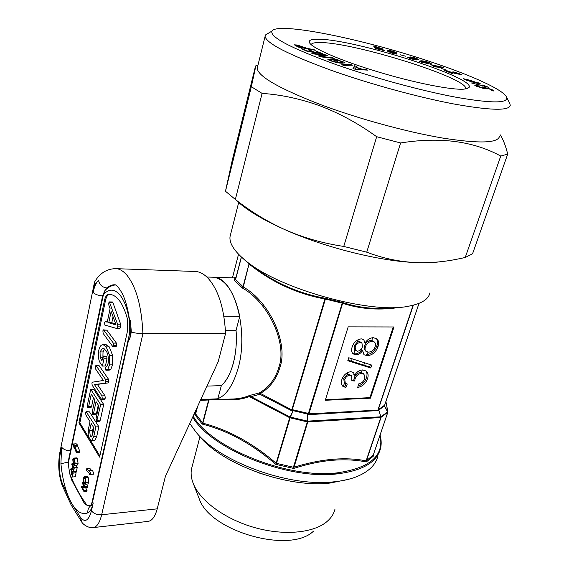 <?xml version="1.0" encoding="UTF-8"?>
<svg xmlns="http://www.w3.org/2000/svg" width="569" height="569" viewBox="0 0 569 569"><rect width="100%" height="100%" fill="white"/><g stroke="black" fill="none" stroke-linecap="round" stroke-linejoin="round"><path stroke-width="0.85" d="M89.632 439.112L91.865 440.584L93.75 436.608L95.855 426.914L86.125 411.622L85.663 412.433L85.883 414.993L90.002 421.622L88.48 428.749L88.195 434.581L89.632 439.112M90.279 436.089L91.275 437.013L92.541 434.695L93.985 428.023L91.189 423.528L89.632 430.79L90.279 436.089L92.185 435.975M91.616 440.655L94.845 440.399L96.737 436.43L98.85 426.75L89.468 411.849L86.125 411.622M93.366 427.042L92.598 430.619L92.612 434.367M91.865 440.584L94.845 440.399M93.75 436.608L96.737 436.43M95.855 426.914L98.85 426.75M86.524 411.984L89.468 411.849M89.632 430.79L92.598 430.619M104.824 325.048L116.773 328.498L117.719 326.869L117.555 324.181L109.348 301.911L108.779 302.893L108.828 305.112L110.094 308.683L107.235 322.161L105.229 321.627L104.653 322.445L104.824 325.048M108.75 322.737L116.083 324.991L111.147 311.463L108.75 322.737L111.794 322.751L115.706 323.939M116.937 328.491L119.853 328.498L120.806 326.876L120.642 324.195L112.932 302.601L112.392 301.961L109.348 301.911M113.075 316.748L111.794 322.751M117.719 326.869L120.806 326.876M117.555 324.181L120.642 324.195M109.888 302.552L112.932 302.601M109.682 302.16L112.726 302.21M105.329 321.641L107.342 321.656M102.897 330.781L103.138 333.398L112.648 346.4L113.018 346.692L113.686 345.483L116.759 345.454L116.425 343.1L106.844 330.169L103.43 329.856L102.897 330.781M113.018 346.692L116.09 346.656L116.759 345.454M113.686 345.483L113.359 343.128L116.425 343.1M113.359 343.128L103.821 330.169L106.844 330.169M103.821 330.169L103.43 329.856M100.229 357.631L100.023 351.962L102.434 348.349L103.081 348.299L105.542 350.141C107.833 352.894 108.722 357.183 108.21 363.001L107.214 365.817L105.542 367.339L105.72 370.07L107.811 369.317L109.476 364.9L109.568 355.426L106.225 346.912L103.209 344.722L102.1 344.857C100.613 345.283 99.504 347.118 98.764 350.355C97.811 356.343 98.537 360.867 100.926 363.925L102.413 366.073L105.436 366.009L107.008 358.712L106.716 356.294L103.288 356.009L101.936 360.689L100.229 357.631L102.598 357.595M102.413 366.073L103.978 358.762L107.008 358.712M103.978 358.762L103.693 356.343L106.716 356.294M103.693 356.343L103.288 356.009M100.023 351.962L103.032 351.919L104.426 348.911M102.911 356.358L103.032 351.919M102.434 348.349L103.33 348.342M106.19 370.241L109.227 370.17L110.855 369.253L112.527 364.843L112.619 355.376L109.262 346.884L105.692 344.7M107.811 369.317L110.855 369.253M109.476 364.9L112.527 364.843M109.568 355.426L112.619 355.376M106.225 346.912L109.262 346.884M91.901 382.873L92.157 385.185L101.261 399.018L101.652 399.346L102.256 398.229L105.279 398.108L104.959 395.768L97.377 384.402L108.046 382.93L108.878 381.571L108.601 379.367L99.262 365.817L95.877 365.54L95.379 366.393L95.613 369.018L103.409 380.469L92.548 382.162L91.901 382.873M101.652 399.346L104.675 399.225L105.279 398.108M102.256 398.229L101.943 395.882L104.959 395.768M101.943 395.882L94.397 384.495L97.377 384.402M94.397 384.495L108.046 382.93M105.009 383.022L105.841 381.664L108.878 381.571M105.841 381.664L105.564 379.452L108.601 379.367M105.564 379.452L96.268 365.874L99.262 365.817M96.268 365.874L95.877 365.54M88.643 406.543L91.253 394.21L94.852 399.758L92.363 411.401L92.562 414.196L92.946 414.517L93.558 413.293L96.061 401.629L98.778 405.818L96.083 418.3L96.68 421.416L100.685 404.602L90.72 389.317L87.47 404.708L87.676 407.411L88.039 407.731L88.643 406.543L91.602 406.415L93.472 397.631M88.081 407.731L90.997 407.603L91.602 406.415M93.558 413.293L96.545 413.151L98.288 405.057M92.982 414.517L95.926 414.374L96.545 413.151M97.299 420.242L100.3 420.086L103.7 404.474L93.686 389.217L90.72 389.317M96.68 421.416L99.682 421.259L100.3 420.086M100.685 404.602L103.7 404.474M318.917 39.233C311.421 39.012 308.298 40.193 309.543 42.775C312.281 48.258 340.916 60.719 377.944 71.85C414.929 82.996 452.184 90.286 464.212 89.127L468.956 87.583C477.213 78.109 355.205 39.417 318.917 39.233M465.741 88.942L465.791 88.608C467.327 77.882 354.274 42.54 320.425 42.554C314.821 42.419 311.734 43.123 311.172 44.652M257.977 65.094L255.502 66.203L232.166 160.664L225.473 191.248L251.334 86.723L262.096 93.394C281.193 94.667 300.574 98.85 320.24 105.941C339.601 113.323 358.42 123.58 376.678 136.709L400.597 142.961C439.873 136.695 473.259 141.062 500.748 156.055L507.697 154.121C505.663 145.756 503.124 139.277 500.073 134.675M335.162 64.276C290.702 48.052 269.628 36.992 271.954 31.075C277.736 21.338 366.208 39.794 433.215 62.647C471.978 75.641 503.103 89.667 506.517 97.007C508.85 103.373 492.334 103.508 456.964 97.413C422.248 91.012 373.2 77.69 335.162 64.276M509.76 103.416L510.265 105.308C509.212 110.969 490.314 110.514 453.564 103.928C417.625 97.107 368.847 83.707 330.881 70.186C288.206 54.539 266.278 43.272 265.09 36.388L265.439 34.979L268.732 33.009M499.482 136.375C498.003 143.203 478.998 143.751 442.469 138.025C406.771 131.965 358.634 118.814 321.321 104.874C279.4 88.664 258.02 76.466 257.188 68.273L257.608 66.566M255.915 65.634L251.334 86.723M198.887 497.96L199.321 499.027C210.189 531.617 290.361 554.156 313.512 531.126M192.329 465.805L191.476 469.034C190.679 473.444 191.22 478.131 193.104 483.109L193.602 484.326C200.757 501.374 225.58 519.44 254.798 527.634C284.002 535.856 313.398 533.032 326.755 521.752C331.002 518.167 333.733 514.042 334.935 509.362M258.113 472.683L275.951 478.095M332.467 474.262L338.619 472.725M233.262 363.47C235.979 353.1 236.903 342.047 236.05 330.319C238.013 353.185 231.427 377.254 221.334 385.618C226.455 381.066 230.431 373.684 233.262 363.47M348.413 479.333L330.262 483.024C287.416 488.366 221.626 464.24 199.036 435.698L198.666 435.257M189.754 423.464L195.885 431.956C219.52 461.879 289.123 487.405 334.195 481.787C342.481 480.94 349.743 479.326 355.974 476.95C368.264 472.064 375.561 465.179 377.887 456.295M230.708 233.944L230.018 236.676C229.328 242.479 233.126 249.25 241.398 256.989L244.592 259.763C276.392 288.213 371.251 314.87 409.289 306.058C421.65 303.633 428.528 299.237 429.929 292.871M234.634 277.892C235.41 276.456 235.687 276.975 235.488 279.464L234.314 280.204L234.151 277.907M214.207 399.758L230.922 399.047C237.629 399.04 243.802 397.873 249.442 395.533L259.436 392.902L291.769 409.9L324.913 298.988C297.011 293.846 271.811 282.252 249.322 264.201L249.421 263.561C271.882 281.598 297.125 293.163 325.148 298.263L325.361 299.152L324.913 298.988L325.148 298.263L343.022 302.637C359.139 307.95 376.073 309.621 393.812 307.651M292.331 410.775L292.238 409.893L292.672 409.851L292.765 410.733L291.435 410.626L259.877 394.253L259.436 392.902C268.902 387.347 275.325 378.961 278.718 367.752C287.694 344.025 268.874 302.729 242.437 288.07L243.29 287.004C269.934 301.883 288.846 343.868 279.728 367.994C276.271 379.388 269.77 387.909 260.211 393.542L259.877 394.253L251.057 396.636L290.048 416.992L293.149 410.669L290.346 417.105L276.52 463.386L275.78 464.361C252.323 444.048 227.799 430.619 202.194 424.076L202.607 422.973L202.898 423.187C228.368 429.815 252.771 443.159 276.107 463.223L276.52 463.386M332.388 460.271C320.027 461.416 307.111 464.14 293.647 468.443L293.391 467.348L293.824 467.277C321.072 458.827 345.17 456.694 366.116 460.862L366.315 461.943C355.966 459.88 344.658 459.325 332.388 460.271M208.987 399.986L202.898 423.187L202.194 424.076L194.833 414.602L195.58 413.812L196.646 408.506L195.636 414.026L194.833 414.602L195.629 410.711M206.86 277.018L214.001 277.252C234.25 277.644 249.179 330.817 237.984 368.733C231.754 389.367 222.97 399.751 211.64 399.872L217.827 398.805L200.786 399.53M358.029 386.116C362.126 384.729 364.928 381.934 366.429 377.716L367.531 378.741C368.605 375.455 368.207 372.908 366.336 371.102L362.602 369.942C359.324 370.099 356.685 371.884 354.686 375.291L353.484 372.546L350.831 371.671C346.464 372.411 343.448 375.099 341.791 379.751C340.909 382.489 341.215 384.637 342.709 386.187L345.817 387.56L347.261 384.032L345.291 383.207L344.793 379.537C345.724 376.984 347.396 375.547 349.807 375.213L351.692 375.76L351.862 380.768L354.679 381.024L355.063 378.762C356.308 375.576 358.427 373.812 361.436 373.47L364.011 374.253L364.693 378.712C363.527 381.664 361.471 383.421 358.527 383.975L357.723 387.446C362.41 386.515 365.682 383.613 367.531 378.741M352.126 380.042L353.797 380.192L354.181 377.937C355.44 374.772 357.51 372.958 360.397 372.51L362.908 373.228L364.011 374.253M360.397 372.51L361.436 373.47M354.181 377.937L355.063 378.762M353.797 380.192L354.679 381.024M345.291 383.207L344.202 382.169L343.712 378.499L347.161 374.523L348.79 374.26L349.807 375.213M348.79 374.26L351.692 375.76M343.712 378.499L344.793 379.537M342.161 385.562L344.814 386.593L346.023 383.684M344.814 386.593L345.817 387.56M353.804 374.466L354.686 375.291M366.429 377.716C367.375 374.879 367.176 372.546 365.831 370.725M362.233 369.964L361.4 372.524M343.456 386.202L344.608 382.553M347.161 374.523L347.815 372.467M347.993 360.12L369.615 366.969L370.732 367.979L371.685 365.063L348.747 357.745L347.801 360.732L370.732 367.979M352.147 358.833L351.393 361.194M363.797 365.12L364.551 362.787M369.615 366.969L370.376 364.644M368.001 352.126L367.183 354.651L366.301 354.772L367.361 355.717C372.418 355.141 375.974 352.126 378.015 346.663C379.167 343.242 378.755 340.618 376.785 338.775L373.278 337.709C369.978 337.822 367.225 339.601 365.014 343.036L363.726 339.608L361.322 338.868C356.877 339.48 353.818 342.189 352.14 346.998C351.158 349.949 351.478 352.239 353.107 353.882L356.144 354.843C358.762 354.665 360.917 353.221 362.617 350.504L363.982 354.736L367.361 355.717M352.503 353.235L355.106 353.897C357.816 353.833 360.021 352.431 361.72 349.7L362.617 350.504M355.106 353.897L356.144 354.843M364.103 342.246L365.014 343.036M367.183 354.651C371.87 353.648 375.099 350.653 376.884 345.675L378.015 346.663M376.884 345.675C377.901 342.716 377.695 340.298 376.273 338.427M372.652 337.737L371.785 340.411L370.981 340.397L372.062 341.336C368.883 341.592 366.642 343.441 365.341 346.884L364.971 349.16L365.44 350.732L366.052 351.422L368.463 352.14C371.6 351.912 373.819 350.084 375.127 346.663C375.825 344.65 375.59 343.107 374.43 342.033L372.062 341.336M374.43 342.033L371.785 340.411M353.769 353.719L354.942 350.049M360.974 342.197L359.203 341.592L357.545 341.834L354.032 345.916L354.53 349.679L357.311 351.229C359.8 350.973 361.507 349.501 362.425 346.806L361.941 343.043L360.241 342.517C357.78 342.794 356.08 344.259 355.148 346.919L355.646 350.682M357.545 341.834L358.264 339.579M354.032 345.916L355.148 346.919M359.203 341.592L360.241 342.517M370.981 340.397C367.951 340.76 365.767 342.652 364.43 346.08L365.341 346.884M364.43 346.08L364.153 349.025L365.917 351.301M234.314 280.204L242.437 288.07M373.527 454.368L373.549 455.968L366.315 461.943L366.102 460.911L380.753 417.546L307.765 421.921L293.647 468.443L275.78 464.361L289.713 417.71L250.723 397.347L249.77 396.38C242.145 399.438 233.759 400.412 224.627 399.317M234.485 280.453L235.587 279.535L243.013 286.698L249.03 263.909L243.29 287.004L243.013 286.698L241.846 287.58M373.264 455.136L373.549 455.968L373.214 455.228L387.802 412.347L384.431 405.917L387.781 411.515L385.86 401.529M293.412 467.249L307.345 421.892L307.253 413.969L307.801 421.131L380.796 416.8L378.833 410.057L381.031 417.482L366.393 460.776M308.028 413.443L308.362 413.663L307.907 414.424L307.566 414.196L308.028 413.443L307.424 413.194L307.253 413.969L293.149 410.669L293.355 409.9L292.672 409.851M342.189 303.27L343.022 302.637L342.189 303.27L308.362 413.663L308.732 413.869L377.887 410.085L413.08 305.247M378.449 409.616L378.463 410.541L378.449 409.616L384.63 405.171L419.004 303.369M370.44 398.186L393.997 326.976L348.164 326.869L325.269 400.277L370.44 398.186L369.893 397.667L393.257 326.976M401.017 307.125C380.633 310.596 361.166 309.323 342.623 303.327L308.69 414.659L378.463 410.541M325.447 399.708L369.893 397.667M250.225 396.237L251.057 396.636L250.723 397.347M223.873 316.215L239.762 316.35C234.599 292.679 226.014 279.642 214.001 277.252L234.357 277.914L235.438 277.316L235.587 279.535L241.448 257.039M195.58 413.812L197.336 407.013L195.58 413.812M384.644 405.967L384.544 405.121M387.852 412.169L380.753 417.546L380.796 416.8L387.887 411.807L385.896 401.437M378.79 409.324L378.833 410.057L384.431 405.917L384.374 405.206M342.638 303.27L324.935 298.938M413.371 305.176L377.844 410.839M307.509 421.11L307.765 421.921L307.345 421.892L289.713 417.71L290.048 416.992L307.509 421.11M325.361 299.152L292.238 409.893L291.435 410.626M195.565 413.855L202.877 423.229M276.093 463.273L293.81 467.327M387.894 411.928L373.243 455.143M373.278 455.079L366.102 460.911M384.274 50.307L380.967 48.906L382.93 48.962L373.556 45.933L375.27 48.529L384.203 50.541M391.877 53.095C395.128 53.998 396.842 54.268 397.02 53.913L389.473 50.755L396.685 52.839L392.39 51.032L387.653 50.271L395.192 53.429L392.112 52.96L387.254 51.061L391.877 53.095M389.473 50.755L389.331 51.21L389.473 50.755M405.761 56.224L400.099 54.759L405.761 56.224M411.053 58.884L416.857 60.001L415.071 58.877L418.521 59.34L415.377 57.981L410.32 56.936L411.842 57.867L407.66 57.369L411.053 58.884M429.133 62.974L431.202 63.451L428.649 62.298C424.431 61.068 421.771 60.599 420.655 60.876L419.317 61.182L422.042 62.462L429.026 63.621L422.561 61.388L427.931 62.277L429.133 62.974M437.341 67.071L439.673 67.654L438.166 67.121L443.471 67.419L430.228 64.532L435.84 66.537L433.557 66.402L435.065 66.943L437.341 67.071M447.163 70.3L441.53 68.486L447.163 70.3M451.637 73.351L452.867 73.529L447.433 71.345L456.907 73.885L461.416 74.511L452.903 71.765L458.536 73.437L459.375 73.892L458.344 73.878L444.602 70.52L451.637 73.351M465.67 79.504L466.039 80.08L474.354 82.626L481.011 84.041L469.973 80.265L463.515 78.728L465.57 79.802M488.842 87.391L483.657 85.343L482.284 85.016L483.75 85.912L471.281 82.925L488.842 87.391M482.412 88.174L487.228 88.963L485.065 87.854L490.471 89.34L491.986 90.556L493.835 91.033L491.886 89.489L482.562 86.908L485.208 88.309L481.644 87.669L476.687 85.997L479.226 86.296L478.685 85.862L474.823 85.506L482.412 88.174M362.318 69.254L356.208 67.242L356.685 66.495L354.53 65.784L352.958 68.508L355.732 69.425L367.787 70.143L365.611 69.432L362.318 69.254L362.154 69.809M341.763 64.738L343.804 65.449L352.716 65.186L350.703 64.489L341.763 64.738M331.073 59.14L336.748 61.232L337.83 61.281L334.067 59.894L341.13 61.324L342.879 62.256L340.589 62.498C338.74 62.633 335.838 62.106 331.891 60.904L330.127 59.98L330.994 59.816L329.102 59.119L327.822 59.34L330.646 60.805C335.682 62.476 339.501 63.266 342.104 63.187L345.106 62.86L342.41 61.445L336.841 59.937L338.271 59.965L336.727 59.404L331.073 59.14M320.546 56.381L327.609 55.734L325.447 54.852L311.705 53.216L313.37 53.906L325.02 55.236L318.185 55.883L320.468 56.829L334.188 58.422L332.502 57.732L320.546 56.381L320.432 56.815M315.397 50.826L319.991 52.91L313.932 51.957L309.692 50.022L308.22 49.788L312.466 51.722L307.182 50.89L301.165 48.585L307.168 51.338L322.929 53.813L315.397 50.826M306.933 48.329L297.367 45.036L294.379 44.837L298.142 47.049L315.183 50.257L314.045 49.667L306.933 48.329L306.84 48.685M440.214 261.754C433.272 262.743 424.922 263.006 415.164 262.551C379.388 261.057 325.518 247.636 286.043 230.161C264.45 220.594 248.497 211.227 238.191 202.066M507.697 154.121L472.569 253.753L465.229 257.494L456.274 259.357C442.561 262.046 428.855 263.106 415.164 262.551C398.528 261.626 382.382 258.17 366.735 252.188L343.754 246.427C323.455 243.411 304.216 237.991 286.043 230.161C267.757 221.938 250.858 211.704 235.36 199.463L225.473 191.248M400.597 142.961L366.735 252.188M465.229 257.494L500.748 156.055M262.096 93.394L235.36 199.463M343.754 246.427L376.678 136.709M305.254 48.386L305.475 47.568M297.267 45.428L297.367 45.036M313.953 50.022L314.045 49.667M303.775 47.255L296.577 45.492L298.768 46.793L305.212 48.002L303.775 47.255M298.675 47.149L298.768 46.793M305.119 48.358L305.212 48.002M319.878 53.33L319.991 52.91M313.818 52.384L313.932 51.957M309.586 50.413L309.692 50.022M312.353 52.149L312.466 51.722M307.075 51.288L307.182 50.89M302.544 49.219L302.651 48.82M316.748 51.438L316.848 51.054M325.148 55.961L325.447 54.852M324.814 55.99L325.02 55.236M332.374 58.209L332.502 57.732M340.433 63.081L340.589 62.498M328.839 60.065L329.102 59.119M342.31 61.808L342.41 61.445M336.535 60.115L336.727 59.404M350.483 65.25L350.703 64.489M353.683 68.749L354.53 65.784M365.447 70.008L365.611 69.432M354.864 69.141L361.159 69.19L356.023 67.498L354.942 68.877M361.002 69.738L361.159 69.19M491.623 90.265L491.886 89.489M476.559 86.381L476.687 85.997M483.607 85.827L483.75 85.4M483.515 85.77L483.657 85.343M478.28 83.373L478.458 82.839M466.125 80.122L466.31 79.56M468.564 80.385L477.277 82.782L468.614 80.25M473.628 82.462L475.983 82.683L467.206 80.129L473.714 82.221M459.489 74.439L459.752 73.614M441.985 67.334L442.106 66.936M435.698 66.978L435.84 66.537M436.523 67.021L436.665 66.58L440.996 66.886L432.483 65.094L436.665 66.58M440.875 67.27L440.996 66.886M420.356 61.843L420.655 60.876M422.568 62.633L427.113 63.067L421.551 61.495L421.003 61.644L422.632 62.426M426.508 63.621L426.636 63.202M413.549 58.515L416.593 58.799L412.141 57.519L413.606 58.315M411.458 59.005L415.171 59.283L409.844 57.775L411.522 58.806M414.801 59.866L414.936 59.425M395.611 53.984L395.86 53.159M395.057 53.884L395.192 53.429M388.89 52.142L389.061 51.573M378.115 48.237L381.038 48.536L375.632 46.665L376.223 47.554L378.165 48.066M375.142 48.344L375.632 46.665M375.896 48.692L376.223 47.554M379.367 49.624L382.332 49.795L376.372 47.775L377.048 48.785L379.431 49.418M376.088 48.742L376.372 47.775M68.543 459.788L68.358 464.709L69.767 473.87L71.801 480.236L84.333 503.345L87.199 505.45L91.396 505.123M93.7 527.541L147.677 521.439C151.852 521.119 155.031 516.922 157.215 508.85L165.423 476.289L218.162 361.799L225.58 333.484C224.129 307.758 218.155 289.194 207.657 277.793C204.008 274.144 200.21 272.053 196.277 271.513L193.339 271.406M225.58 333.484L142.919 333.647L101.666 514.753C99.625 523.067 96.687 527.356 92.832 527.634C89.589 528.324 83.166 525.038 81.545 521.716L80.684 517.712C85.201 522.854 88.792 520.521 91.467 510.72L93.131 503.266C91.901 508.53 90.137 511.723 87.825 512.847C81.716 515.165 76.068 511.545 70.862 501.979L80.684 517.712M131.318 331.898L130.408 320.532C131.155 327.239 130.87 333.69 129.54 339.892L131.318 331.898C133.921 332.929 137.79 333.512 142.919 333.647C141.674 306.599 136.34 287.117 126.915 275.197C123.644 271.392 120.237 269.215 116.702 268.668C107.321 268.483 99.966 272.885 94.639 281.875L94.667 284.849L93.131 292.374C94.34 286.641 96.133 282.608 98.515 280.268L94.667 284.849M225.431 330.319L236.05 330.319L239.762 316.35M206.96 386.116L221.334 385.618L217.827 398.805M70.905 468.799L70.727 469.653L71.765 471.516L71.196 474.226L71.459 474.71L72.035 471.993L72.775 473.337L72.377 477L73.223 472.96L70.905 468.799L72.363 468.685M73.223 472.96L76.118 472.725L75.542 471.708M72.377 477L75.257 476.758L76.118 472.725M71.459 474.71L72.505 474.624M71.979 463.671L71.801 464.524L72.846 466.381L72.27 469.105L72.54 469.589L73.109 466.865L73.863 468.195L73.458 471.872L74.311 467.818L71.979 463.671L72.939 463.6M74.311 467.818L77.206 467.59L75.905 465.293M73.458 471.872L76.346 471.644L77.206 467.59M72.54 469.589L73.586 469.503M73.55 463.785L74.247 464.446L74.916 463.408L74.375 459.652L73.742 459.055L73.052 460.115L73.55 463.785L74.845 463.685M73.052 460.115L74.553 460.001M75.186 463.884L78.088 463.664L77.455 458.586L76.644 457.889L73.75 458.095L72.782 459.638L73.373 464.638L74.226 465.421L75.186 463.884L74.56 458.799L77.455 458.586M74.226 465.421L77.121 465.2L78.088 463.664M74.56 458.799L73.75 458.095M82.491 482.363L82.306 483.23L84.127 486.481L81.666 486.182L81.467 487.1L83.906 491.474L84.098 490.599L82.277 487.334L84.745 487.64L84.945 486.715L82.491 482.363L83.479 482.277M84.945 486.715L87.896 486.452L86.566 484.105M84.745 487.64L87.69 487.377L87.896 486.452M84.098 490.599L87.043 490.329L85.492 487.569M83.906 491.474L86.858 491.203L87.043 490.329M81.666 486.182L83.856 485.99M84.141 482.548L84.895 483.259L85.57 482.22L85.009 478.344L84.319 477.697L83.622 478.757L84.141 482.548L85.521 482.427M83.622 478.757L85.158 478.629M85.855 482.718L88.814 482.462L88.152 477.227L87.27 476.473L84.326 476.715L83.337 478.259L83.956 483.415L84.873 484.255L85.855 482.718L85.201 477.476L88.152 477.227M84.873 484.255L87.818 483.999L88.814 482.462M85.201 477.476L84.326 476.715M90.969 474.439L89.61 470.719L89.482 471.687L86.794 468.536L86.566 470.264L89.255 473.422L89.127 474.39L93.949 474.19L92.576 470.478L89.61 470.719M86.794 468.536L89.746 468.301L91.68 470.556M76.424 452.689L76.843 451.345L74.752 446.281L74.987 445.534L73.316 443.976L74.105 448.358L74.333 447.618L76.424 452.689L79.326 452.483L79.752 451.146L77.647 446.089L77.882 445.342L76.203 443.784L73.316 443.976M74.105 448.358L74.624 448.322M74.987 445.534L77.882 445.342M74.752 446.281L77.647 446.089M76.843 451.345L79.752 451.146M110.201 294.465L109.063 294.586C107.463 295.005 106.261 296.99 105.464 300.539L79.852 422.831L89.148 438.173M90.201 439.908L99.874 455.869M127.499 319.202C123.331 304.052 117.726 295.823 110.671 294.514L108.06 294.564C106.46 294.984 105.265 296.975 104.461 300.524L78.885 422.881L99.596 457.135L127.627 330.411L127.499 319.202M79.852 422.831L78.885 422.881M193.14 416.117C211.163 447.874 287.637 478.913 336.741 472.917C370.099 468.166 384.523 455.634 380.007 435.306M380.078 435.1C381.429 439.894 381.543 444.489 380.426 448.87C376.635 462.526 362.076 470.876 336.763 473.934C287.587 479.966 210.992 448.984 192.678 417.113M248.817 263.077L249.03 263.909L241.974 257.515M279.728 367.994L278.718 367.752M202.607 422.973L208.631 400M197.592 406.458L195.636 414.026M238.546 254.215L232.429 277.85M235.488 279.464L241.348 256.946L235.488 279.464M307.907 414.424L308.69 414.659M293.355 409.9L307.424 413.194M384.694 405.775L384.601 405.192M297.274 46.594L297.409 46.075M129.967 324.337C128.217 311.058 124.91 301.307 120.052 295.091C114.732 288.938 109.419 288.526 104.113 293.853L102.996 296.428L68.792 460.812L68.358 464.709M105.521 289.97L104.845 290.674L104.113 293.853M92.797 500.798L92.69 501.275C91.78 504.497 91.104 506.097 90.663 506.083L91.332 505.244C88.771 507.015 87.598 509.554 87.825 512.847M81.694 521.908L71.161 504.988L62.234 485.528L62.241 483.266L70.862 501.979C65.798 492.121 62.483 479.368 60.919 463.735L61.616 447.092L60.165 454.19C58.415 464.574 59.105 474.269 62.241 483.266M107.79 287.999L106.929 287.978L105.265 290.197M115.5 284.856C112.534 284.472 109.682 285.51 106.929 287.978C102.328 287.409 99.525 284.841 98.515 280.268M157.215 508.85L101.666 514.753C96.943 514.938 93.551 513.594 91.467 510.72M113.885 268.589L196.277 271.513M60.165 454.19L59.894 452.27M62.341 485.791L62.234 485.528C58.635 475.186 57.832 464.233 59.823 452.654L94.369 282.821M61.616 447.092C63.266 449.403 66.203 450.634 70.407 450.776M68.237 462.092L60.919 463.735M93.131 292.374C95.002 294.344 98.153 295.546 102.591 295.98M129.042 337.872L92.69 501.275L93.131 503.266M130.408 320.532L129.704 321.513L128.957 338.249L129.54 339.892M115.578 284.955C114.902 284.82 117.932 285.119 122.847 294.735C126.012 301.598 128.302 310.525 129.704 321.513L129.725 321.684M90.948 505.279L92.043 502.299L92.32 502.719M68.6 459.475L68.792 460.812M109.063 294.586L108.06 294.564M105.464 300.539L104.461 300.524M92.043 502.299L129.896 331.99M69.767 473.87C74.845 486.275 80.656 496.808 87.199 505.45M102.719 295.354L102.996 296.428M116.773 328.498L119.853 328.498M105.229 321.627L107.349 321.634M106.133 370.248L109.056 370.184M103.209 344.722L106.232 344.693M271.954 31.075L265.439 34.979M265.09 36.388L257.188 68.273M199.321 499.027L193.602 484.326M199.036 435.698L195.885 431.956M238.681 202.5L230.018 236.676M360.981 342.197L361.941 343.043M419.026 303.355L384.587 405.477M191.476 469.034L199.954 436.757M506.517 97.007L509.902 103.7M466.822 88.714L468.956 87.583M296.406 46.139L296.577 45.492M342.616 63.202L342.879 62.256M329.97 60.549L330.127 59.98M485.044 88.8L485.208 88.309M476.431 86.332L476.587 85.869M477.142 83.195L477.27 82.804M467.064 80.556L467.206 80.129M459.211 74.39L459.375 73.892M426.921 63.692L427.106 63.102M420.882 62.049L421.003 61.644M411.885 58.024L412.02 57.59M416.458 59.233L416.586 58.82M414.979 59.901L415.157 59.325M409.467 58.344L409.595 57.931M380.889 49.048L381.038 48.536M382.24 50.335L382.368 49.887M115.535 284.913C111.396 285.41 107.833 287.331 104.845 290.674L102.676 295.56L68.33 460.99M200.402 400.348L211.64 399.872"/></g></svg>
